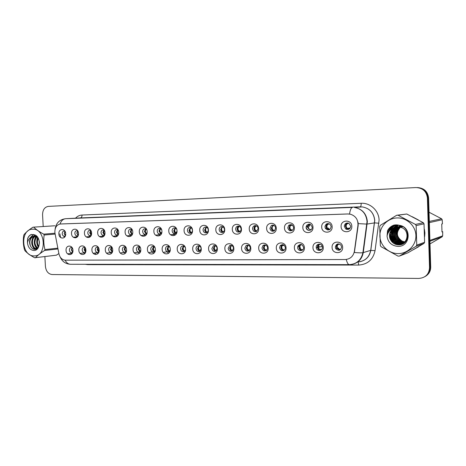<?xml version="1.0" encoding="UTF-8"?>
<svg xmlns="http://www.w3.org/2000/svg" width="466" height="466" viewBox="0 0 466 466"><rect width="100%" height="100%" fill="white"/><g stroke="black" fill="none" stroke-linecap="round" stroke-linejoin="round"><path stroke-width="0.7" d="M85.89 250.155C86.356 255.898 78.97 255.933 78.847 250.23C78.358 244.534 85.75 244.405 85.89 250.155M85.092 247.562L83.851 247.33C82.75 247.662 82.197 248.547 82.179 249.986C82.459 251.797 83.321 252.665 84.765 252.584L85.639 252.1M99.136 250.009C99.602 255.817 92.041 255.851 91.924 250.085C91.435 244.324 98.996 244.19 99.136 250.009M98.373 247.463L96.957 247.155C95.839 247.498 95.28 248.395 95.262 249.84C95.553 251.687 96.439 252.56 97.93 252.461L98.914 251.861M112.696 249.858C113.162 255.735 105.421 255.77 105.316 249.939C104.821 244.108 112.562 243.974 112.696 249.858M111.974 247.382L110.36 246.98C109.236 247.335 108.665 248.238 108.654 249.689C108.951 251.576 109.871 252.456 111.409 252.333L112.51 251.588M126.577 249.706C127.043 255.648 119.121 255.688 119.016 249.788C118.521 243.887 126.449 243.747 126.577 249.706M125.913 247.33L124.078 246.799C122.942 247.172 122.372 248.087 122.354 249.531C122.669 251.459 123.618 252.351 125.208 252.199L126.426 251.279M140.79 249.549C141.262 255.566 133.148 255.607 133.049 249.63C132.554 243.66 140.668 243.52 140.79 249.549M140.208 247.318L138.122 246.619C136.981 247.009 136.404 247.929 136.387 249.374C136.713 251.355 137.697 252.246 139.346 252.065L140.691 250.912M155.353 249.386C155.825 255.479 147.512 255.519 147.425 249.473C146.924 243.427 155.236 243.287 155.353 249.386M154.875 247.364L152.493 246.432C151.351 246.846 150.774 247.778 150.763 249.211C151.1 251.244 152.126 252.147 153.838 251.92L155.3 250.463M170.276 249.217C170.748 255.385 162.232 255.426 162.151 249.31C161.644 243.194 170.166 243.042 170.276 249.217M169.933 247.539C169.24 246.421 168.331 245.996 167.207 246.246C166.071 246.689 165.494 247.621 165.482 249.048C165.844 251.139 166.915 252.048 168.692 251.768L170.271 249.875M185.573 249.048C186.045 255.292 177.313 255.339 177.243 249.141C176.736 242.949 185.468 242.798 185.573 249.048M185.468 248.192C184.88 246.462 183.814 245.757 182.276 246.065C181.146 246.537 180.581 247.469 180.569 248.879C180.959 251.046 182.084 251.949 183.942 251.599C185.014 251.104 185.55 250.178 185.555 248.821L185.55 248.78M201.254 248.879C201.731 255.199 192.778 255.246 192.714 248.972C192.202 242.699 201.161 242.547 201.254 248.879M196.04 248.704C196.46 250.958 197.648 251.861 199.588 251.419L201.149 248.646C200.747 246.45 199.599 245.53 197.701 245.891C196.6 246.392 196.046 247.33 196.04 248.704M217.342 248.698C217.82 255.106 208.634 255.147 208.582 248.797C208.069 242.442 217.255 242.285 217.342 248.698M211.896 248.524C212.368 250.889 213.626 251.786 215.671 251.209L217.139 248.465C216.702 246.17 215.484 245.256 213.486 245.722L211.896 248.524M233.845 248.518C234.328 255.007 224.903 255.048 224.857 248.617C224.338 242.18 233.769 242.017 233.845 248.518M228.165 248.343C228.707 250.848 230.058 251.722 232.219 250.958L233.542 248.279C233.047 245.856 231.742 244.959 229.633 245.582L228.165 248.343M250.784 248.326C251.267 254.902 241.598 254.949 241.557 248.43C241.039 241.912 250.714 241.743 250.784 248.326M244.86 248.151C245.506 250.854 246.974 251.675 249.269 250.632L250.376 248.093C249.793 245.495 248.378 244.627 246.135 245.495L244.86 248.151M268.177 248.133C268.661 254.797 258.729 254.844 258.706 248.238C258.181 241.638 268.119 241.464 268.177 248.133M261.991 247.959C262.824 250.929 264.443 251.663 266.861 250.149L267.659 247.895C266.925 245.052 265.364 244.26 262.975 245.518L261.991 247.959M286.042 247.935C286.526 254.692 276.326 254.739 276.309 248.046C275.785 241.353 285.99 241.178 286.042 247.935M279.588 247.761C280.748 251.127 282.559 251.657 285.023 249.368L285.402 247.696C284.388 244.487 282.635 243.852 280.153 245.792L279.588 247.761M304.397 247.731C304.88 254.582 294.401 254.628 294.395 247.848C293.865 241.062 304.35 240.881 304.397 247.731M297.658 247.557C297.64 251.25 303.226 251.774 303.605 248.093L303.634 247.493C302.079 243.782 300.127 243.462 297.78 246.526L297.658 247.557M323.258 247.528C323.742 254.465 312.971 254.518 312.977 247.638C312.447 240.765 323.229 240.578 323.258 247.528M316.222 247.347L316.257 247.691C316.635 251.588 322.664 251.203 322.367 247.283L322.245 246.485C321.394 242.914 315.919 243.724 316.222 247.347M342.656 247.312C343.139 254.349 332.066 254.401 332.083 247.429C331.547 240.456 342.632 240.264 342.656 247.312M335.31 247.137L335.747 248.687C338.578 251.226 340.535 250.685 341.625 247.062L340.966 245.168C338.1 243.036 336.213 243.695 335.31 247.137M72.946 250.3C73.407 255.974 66.189 256.009 66.061 250.376C65.578 244.743 72.801 244.615 72.946 250.3M72.125 247.667L71.042 247.498C69.952 247.819 69.405 248.693 69.393 250.131C69.661 251.908 70.5 252.764 71.904 252.706L72.673 252.322M78.486 233.384C78.946 239.105 71.642 239.25 71.519 233.565C71.036 227.891 78.34 227.658 78.486 233.384M77.758 230.92L76.657 230.67C75.48 230.944 74.886 231.841 74.857 233.367C75.108 235.08 75.911 235.942 77.269 235.947L78.171 235.534M91.586 233.047C92.047 238.831 84.573 238.976 84.457 233.233C83.967 227.49 91.441 227.251 91.586 233.047M90.893 230.629L89.629 230.303C88.435 230.583 87.824 231.497 87.8 233.029C88.051 234.771 88.872 235.639 90.276 235.639L91.295 235.114M104.99 232.697C105.456 238.551 97.808 238.703 97.691 232.889C97.202 227.082 104.85 226.831 104.99 232.697M104.337 230.355L102.904 229.924C101.687 230.221 101.064 231.136 101.035 232.685C101.291 234.456 102.141 235.33 103.58 235.318L104.734 234.666M118.714 232.342C119.18 238.266 111.345 238.417 111.24 232.534C110.745 226.657 118.58 226.406 118.714 232.342M118.119 230.099L116.483 229.54C115.248 229.843 114.613 230.775 114.584 232.33C114.852 234.13 115.725 235.021 117.205 234.992L118.492 234.182M132.763 231.975C133.229 237.969 125.214 238.126 125.115 232.173C124.614 226.231 132.635 225.969 132.763 231.975M132.239 229.872L130.387 229.15C129.134 229.464 128.488 230.402 128.459 231.969C128.733 233.804 129.63 234.701 131.162 234.66L132.594 233.641M147.157 231.602C147.629 237.666 139.416 237.829 139.317 231.806C138.821 225.789 147.035 225.521 147.157 231.602M146.72 229.691L144.623 228.748C143.347 229.074 142.695 230.029 142.666 231.596C142.946 233.472 143.877 234.381 145.456 234.316L147.04 233.035M161.906 231.218C162.378 237.357 153.961 237.526 153.873 231.427C153.372 225.334 161.789 225.066 161.906 231.218M161.585 229.598L159.203 228.334C157.91 228.684 157.246 229.645 157.217 231.218C157.508 233.134 158.475 234.049 160.106 233.961L161.848 232.313M177.016 230.827C177.494 237.043 168.867 237.211 168.785 231.037C168.278 224.874 176.911 224.595 177.016 230.827M176.859 229.726C176.288 228.392 175.379 227.792 174.133 227.915C172.828 228.282 172.158 229.255 172.129 230.827C172.432 232.796 173.434 233.716 175.129 233.594L177.022 231.34M192.516 230.425C192.994 236.722 184.146 236.897 184.076 230.641C183.563 224.396 192.417 224.111 192.516 230.425M187.408 230.431C187.734 232.452 188.777 233.384 190.542 233.221C191.794 232.796 192.435 231.818 192.458 230.297C192.155 228.334 191.142 227.396 189.429 227.49C188.113 227.874 187.443 228.858 187.408 230.431M208.407 230.012C208.885 236.39 199.815 236.565 199.751 230.233C199.238 223.913 208.314 223.622 208.407 230.012M203.077 230.023C203.426 232.115 204.522 233.047 206.362 232.825C207.603 232.365 208.232 231.386 208.255 229.889C207.935 227.862 206.881 226.919 205.092 227.053C203.782 227.472 203.112 228.462 203.077 230.023M224.711 229.587C225.189 236.046 215.88 236.233 215.828 229.82C215.315 223.412 224.624 223.115 224.711 229.587M219.148 229.604C219.527 231.777 220.686 232.715 222.62 232.406C223.831 231.911 224.443 230.926 224.461 229.464C224.117 227.367 223.01 226.418 221.14 226.616C219.841 227.07 219.177 228.066 219.148 229.604M241.44 229.15C241.918 235.697 232.371 235.883 232.324 229.389C231.806 222.899 241.365 222.591 241.44 229.15M235.639 229.173C236.064 231.468 237.299 232.394 239.355 231.952C240.497 231.41 241.079 230.431 241.091 229.033C240.706 226.837 239.53 225.888 237.561 226.185C236.303 226.68 235.662 227.676 235.639 229.173M258.613 228.707C259.096 235.336 249.293 235.534 249.258 228.952C248.733 222.375 258.548 222.061 258.613 228.707M252.56 228.73C253.061 231.194 254.413 232.097 256.615 231.433L258.152 228.585C257.715 226.255 256.446 225.317 254.343 225.771C253.166 226.33 252.572 227.315 252.56 228.73M276.251 228.247C276.734 234.969 266.663 235.167 266.639 228.497C266.115 221.833 276.192 221.513 276.251 228.247M269.93 228.276C270.595 231.025 272.121 231.847 274.503 230.752L275.68 228.13C275.126 225.573 273.711 224.676 271.422 225.445L269.93 228.276M294.366 227.775C294.856 234.59 284.51 234.794 284.499 228.031C283.969 221.28 294.32 220.948 294.366 227.775M287.772 227.816C288.844 231.089 290.644 231.672 293.166 229.552L293.673 227.658C292.834 224.659 291.163 223.919 288.652 225.451L287.772 227.816M312.989 227.292C313.472 234.2 302.842 234.41 302.842 227.559C302.312 220.715 312.948 220.371 312.989 227.292M306.104 227.338C306.11 231.439 312.465 231.293 312.168 227.175L312.156 227.006C310.28 223.307 308.276 223.191 306.145 226.651L306.104 227.338M332.13 226.796C332.619 233.798 321.686 234.014 321.697 227.064C321.161 220.127 332.101 219.777 332.13 226.796M324.942 226.843L325.431 228.474C328.233 230.856 330.149 230.256 331.175 226.68L330.26 224.49C327.447 222.806 325.676 223.593 324.942 226.843M351.818 226.284C352.302 233.39 341.06 233.612 341.089 226.563C340.547 219.527 351.801 219.166 351.818 226.284M344.31 226.336L345.696 228.94C348.475 230.111 350.152 229.19 350.723 226.173L348.929 223.319C346.273 222.556 344.729 223.558 344.31 226.336M65.689 233.716C66.143 239.373 59.007 239.512 58.873 233.897C58.396 228.282 65.537 228.055 65.689 233.716M64.937 231.218L63.976 231.031C62.823 231.299 62.234 232.185 62.211 233.699C62.45 235.382 63.236 236.233 64.564 236.25L65.351 235.918M158.673 234.812L159.296 234.957M172.403 234.538L174.214 234.654L172.682 234.509M165.978 250.644L168.564 253.294M151.456 251.092L153.745 253.364M137.26 251.442L139.282 253.428M123.374 251.727L125.168 253.487M109.79 251.972L111.38 253.545M96.514 252.188L97.912 253.597M83.525 252.38L84.76 253.644M70.82 252.555L71.898 253.685M172.408 232.027L175.065 235.12M157.724 232.831L160.071 235.412M143.353 233.46L145.439 235.697M129.309 234.002L131.162 235.965M115.574 234.485L117.216 236.227M102.141 234.928L103.598 236.483M89.006 235.342L90.293 236.728M76.162 235.72L77.292 236.961M63.597 236.081L64.582 237.188M85.54 252.193L84.101 249.753L84.969 247.493M98.67 252.094L97.149 249.607L98.076 247.295M112.108 251.995L110.506 249.456L111.485 247.091M125.861 251.885L124.177 249.298L125.208 246.887M139.946 251.774L138.175 249.135L139.264 246.677M154.374 251.663C153.262 251.232 152.638 250.335 152.504 248.972L153.658 246.467M169.152 251.547C167.987 251.127 167.329 250.213 167.183 248.803L168.401 246.246M184.303 251.419C183.074 251.017 182.381 250.091 182.229 248.634L183.505 246.025M199.832 251.296C198.539 250.912 197.811 249.962 197.648 248.454L198.988 245.803M215.764 251.162C214.401 250.801 213.632 249.834 213.463 248.273L214.867 245.57M232.103 251.023C230.67 250.685 229.86 249.706 229.674 248.087L231.148 245.337L229.633 245.582M248.873 250.883C247.364 250.568 246.508 249.572 246.31 247.9L247.854 245.099M266.092 250.731C264.502 250.452 263.599 249.444 263.389 247.702L264.368 245.273L264.991 244.854M283.782 250.58C282.093 250.335 281.144 249.31 280.916 247.504L281.481 245.541L282.588 244.609M301.951 250.417C300.174 250.213 299.16 249.17 298.922 247.295L299.038 246.269L300.652 244.359M320.631 250.248C318.901 250.131 317.841 249.194 317.445 247.423L317.416 247.085C317.428 245.699 318.028 244.702 319.21 244.102M339.848 250.067L336.866 248.413L336.423 246.869C336.44 245.46 337.058 244.452 338.275 243.84M72.684 252.281L71.339 249.904L72.143 247.702M78.131 235.569L76.797 233.204L77.711 230.891M91.109 235.278L89.705 232.866L90.678 230.501M104.39 234.981L102.91 232.522L103.941 230.105M117.98 234.678L116.43 232.167L117.519 229.697M131.895 234.363L130.264 231.806L131.418 229.284M146.149 234.043L144.431 231.433L145.654 228.864M160.753 233.711L158.947 231.054L160.234 228.427M175.711 233.373C174.581 232.936 173.946 232.033 173.812 230.664L175.175 227.99M191.048 233.023C189.86 232.604 189.19 231.684 189.05 230.262L190.483 227.536M206.77 232.662C205.523 232.254 204.824 231.322 204.673 229.855L206.182 227.076M222.899 232.295C221.589 231.899 220.849 230.95 220.692 229.435L222.282 226.604M239.454 231.911C238.068 231.538 237.293 230.571 237.124 229.004C237.13 227.641 237.689 226.68 238.796 226.121M256.44 231.52C254.984 231.165 254.168 230.181 253.987 228.567C253.999 227.163 254.582 226.185 255.747 225.626M273.88 231.113C272.348 230.786 271.492 229.785 271.299 228.113L273.14 225.119M291.798 230.699C290.184 230.396 289.275 229.377 289.077 227.647L289.951 225.294L291.005 224.6M329.136 229.82L326.59 228.299L326.101 226.674C326.13 225.136 326.829 224.088 328.204 223.523M348.603 229.359L346.768 228.759L345.388 226.173C345.423 224.6 346.156 223.529 347.584 222.964M65.391 235.819L64.18 233.536L64.99 231.311M55.023 233.408L54.854 232.051C54.93 227.42 56.741 224.734 60.283 224L347.921 213.97L350.648 214.273C355.808 216.096 358.238 219.795 357.94 225.381L354.381 251.302C353.286 256.393 350.205 259.137 345.143 259.527L65.281 260.174C62.036 259.871 59.91 257.715 58.908 253.708L55.023 233.408M84.113 253.12L84.538 253.859M307.368 227.169L309.034 229.121L308.189 226.534L308.876 225.031L307.321 227.169L307.379 226.488L309.354 224.07M389.634 234.258L392.063 242.005M413.307 249.706L419.155 246.287M424.631 236.629L424.916 232.983L424.41 229.342M413.424 249.636L414.064 249.421M60.673 223.971L348.137 213.946L350.648 214.273M425.441 276.321C428.924 274.212 430.683 271.125 430.712 267.059L428.603 197.893L428.004 197.916C427.2 191.602 423.577 188.153 417.14 187.565C423.577 188.153 427.2 191.602 428.004 197.916L430.124 267.385L428.004 197.916L427.398 197.945C426.495 191.328 422.656 187.868 415.882 187.559L48.313 206.391C44.573 207.079 42.656 209.881 42.563 214.803L43.21 226.511M424.829 276.688C428.33 274.573 430.095 271.468 430.124 267.385C430.095 271.468 428.33 274.573 424.829 276.688M358.051 222.131L358.191 225.34L354.364 252.485C358.471 252.881 361.319 252.951 362.915 252.683L363.259 252.601C361.948 259.178 358.104 263.127 351.714 264.443M418.456 219.999L412.119 216.667M390.852 226.715L389.768 230.693M44.882 256.597L45.423 266.43C46.058 271.299 48.272 274.002 52.064 274.532L418.724 278.441C425.435 277.87 429.035 274.293 429.53 267.717L427.398 197.945M428.603 197.893C427.8 191.608 424.194 188.171 417.781 187.582M95.658 254.553L95.111 253.032M93.748 253.207L93.998 254.011M65.292 231.94L64.203 233.536L65.595 235.062M72.463 248.291L71.368 249.898L72.888 251.471M78.061 231.509L76.826 233.204L78.381 234.812M91.115 231.078L89.734 232.866L91.319 234.503L90.695 232.464M104.46 235.237L103.58 235.318M104.535 234.177C103.755 233.029 103.691 231.87 104.355 230.699L102.939 232.522L104.535 234.177M118.055 233.839C117.257 232.685 117.199 231.509 117.881 230.326L116.459 232.167L118.055 233.839M85.36 248.046L84.125 249.753L85.709 251.366L85.086 249.45M98.559 247.801L97.178 249.607L98.763 251.238L98.134 249.182M112.131 251.104C111.339 249.939 111.281 248.774 111.951 247.615L110.535 249.45L112.131 251.104M34.158 255.892C47.258 256.516 45.691 228.124 32.661 229.208C19.758 229.022 21.331 256.585 34.158 255.892M32.993 227.187L54.848 225.771L32.993 227.187C28.974 229.779 25.985 232.266 24.022 234.654L23.702 235.522C22.98 240.398 23.253 245.163 24.512 249.817L24.931 250.673C27.197 253.143 30.453 255.508 34.705 257.768L56.456 255.164L58.879 253.568M58 248.955L44.614 250.452C40.577 253.021 37.525 255.455 35.468 257.768M44.614 250.452L44.952 249.572L57.842 248.151M55.157 234.101L44.142 235.004C43.443 239.973 43.711 244.825 44.952 249.572M44.142 235.004L43.705 234.136L54.988 233.227M33.75 227.158C36.051 229.528 39.371 231.852 43.705 234.136M39.313 241.423L39.429 243.095M37.962 237.771C36.266 241.068 36.453 244.091 38.509 246.829M38.259 238.289C37.012 241.155 37.181 243.829 38.765 246.304M36.697 236.565C33.01 239.233 33.884 246.881 37.478 248.209M37.03 236.769C34.053 241.056 34.286 244.784 37.734 247.947M36.226 235.819L35.678 235.953M35.364 236.064C29.871 237.887 31.251 249.141 36.301 248.78L36.814 248.733M36.325 235.901L36.004 236.012M35.696 236.151C30.535 238.295 32.008 248.937 36.861 248.71M37.484 237.095L34.292 235.965L31.676 236.914C29.422 239.221 28.979 242.139 30.348 245.669L30.418 245.821C31.379 247.988 32.754 249.164 34.554 249.345C40.88 249.957 40.892 236.192 34.234 234.771L31.17 234.503C29.521 235.237 28.327 236.635 27.587 238.685L27.453 242.844C28.129 247.528 30.261 250.073 33.855 250.492C40.833 250.854 41.206 236.116 34.234 234.771M36.674 236.21L33.919 235.994M34.478 235.953C30.436 237.439 29.061 240.677 30.348 245.669M27.453 242.844C27.948 240.037 29.358 238.056 31.676 236.914M37.874 237.637L37.554 238.499M38.264 246.543L38.474 246.898M36.191 236.326L35.055 238.65M35.783 246.858L37.041 248.576M34.985 235.056L34.07 235.982M34.03 236.035L32.538 238.808M33.272 247.178L35.055 249.345M33.523 234.526L30.628 237.503M31.688 234.404C29.882 235.068 28.519 236.495 27.587 238.685M39.266 241.161L39.424 243.287M37.688 237.375C36.29 240.811 36.494 244.079 38.311 247.172M35.958 236.233C33.453 240.788 33.738 244.941 36.826 248.71M34.799 234.975L33.744 236.017M33.639 236.151C30.791 241.091 31.146 245.489 34.7 249.357M33.336 234.48L30.127 237.887M401.814 226.342L401.453 226.54M401.331 226.61L400.976 226.831M400.853 226.913L400.504 227.175M400.381 227.262C395.902 232.47 396.496 237.089 402.175 241.132L404.663 241.871M404.814 241.889L405.257 241.93M398.249 253.597C407.878 253.626 416.278 245.128 415.899 235.447C415.672 225.765 406.725 217.546 397.09 217.937C387.444 218.187 379.499 226.715 379.883 236.116C380.134 245.518 388.627 253.702 398.249 253.597M396.671 215.263L380.332 225.346L379.708 226.511L380.349 245.541L381.048 246.677L398.005 256.102L399.356 256.096L408 252.758L423.967 243.427L424.596 242.303L424.025 223.82L423.332 222.725L406.766 214.01L396.671 215.263L398.028 215.216L415.422 224.431L423.332 222.725M423.967 243.427L416.109 246.287L399.356 256.096M416.109 246.287L416.761 245.104L424.596 242.303M424.025 223.82L416.15 225.585L416.761 245.104M416.15 225.585L415.422 224.431M401.64 226.336L401.273 226.523M401.15 226.587L400.789 226.802M400.667 226.884L400.306 227.128M400.183 227.216C395.145 230.74 396.112 238.941 401.494 241.341L404.354 242.145M404.5 242.157L404.937 242.18M401.762 226.097L400.737 226.499M400.609 226.558L400.242 226.744M400.113 226.814L399.746 227.035M399.624 227.111C394.137 230.402 394.824 239.157 400.475 241.644L403.917 242.495M404.063 242.495L404.488 242.489M401.803 226.121L398.226 226.942M401.243 226.33L400.871 226.499M400.748 226.558L400.376 226.756M400.253 226.826L399.886 227.053M399.764 227.134C394.387 230.489 395.151 239.105 400.731 241.569L404.028 242.407M404.173 242.413L404.605 242.413M403.16 226.872L400.317 226.499L401.698 226.068L400.09 226.546M402.828 226.779L399.694 226.715M399.065 227.041C393.158 230.053 393.514 239.373 399.444 241.959L403.463 242.803M400.207 226.552L399.828 226.721M399.706 226.785L399.327 226.983M399.205 227.053C393.403 230.14 393.846 239.32 399.7 241.877L403.579 242.728M401.832 226.132L399.053 226.761M399.024 226.773L398.64 226.942M398.512 227C392.18 229.715 392.191 239.594 398.395 242.273L402.991 243.083M401.774 226.103L399.286 226.721M399.158 226.773L398.774 226.948M398.651 227.006C392.424 229.796 392.523 239.536 398.657 242.192L403.113 243.019M402.333 226.383L397.999 226.983M397.958 227C391.201 229.389 390.863 239.804 397.335 242.588L401.127 243.456L402.507 243.334M398.098 226.994C391.446 229.464 391.195 239.751 397.603 242.506L402.63 243.275M400.049 226.552C391.114 226.389 388.376 239.53 396.263 242.914L400.078 243.788L402.001 243.549M400.317 226.499C391.393 226.336 388.656 239.454 396.537 242.833L400.341 243.706L402.129 243.497M401.61 243.689L399.28 244.038L395.453 243.159C387.531 239.757 390.281 226.558 399.257 226.721L401.517 227.059L398.989 226.773C390.001 226.61 387.246 239.833 395.18 243.24L399.012 244.12C408.635 244.545 410.127 229.26 400.457 227.286L397.912 227L393.502 228.288C389.366 231.386 388.411 235.289 390.636 239.978L390.758 240.182C392.471 243.066 394.976 244.627 398.29 244.86C409.905 245.64 411.082 227.192 399.583 225.358L394.137 225.031C391.16 226.039 388.959 227.909 387.531 230.658L387.054 236.21C387.986 242.454 391.644 245.838 398.016 246.38C410.453 246.834 411.973 227.076 399.583 225.358M400.457 227.286L398.185 226.942C391.667 226.895 387.322 234.631 390.636 239.978M403.603 242.798L404.022 242.763M404.162 242.745L404.57 242.687M404.278 242.681L404.686 242.629M403.131 243.071L403.544 243.007M403.678 242.984L404.074 242.897M404.208 242.862L404.511 242.774M403.253 243.007L403.667 242.949M403.801 242.926L404.203 242.844M402.158 226.295L401.36 226.278M402.641 243.31L403.043 243.223M402.764 243.252L403.172 243.17M403.306 243.141L404.593 242.71M402.263 243.468L402.665 243.357M399.985 240.398L402.496 242.198M402.927 242.407L403.632 242.699M400.544 225.626L399.525 226.587M399.047 227.146L398.395 228.084M398.092 228.62L396.997 232.214M387.054 236.21C387.683 232.464 389.832 229.825 393.502 228.288M406.766 214.01L398.028 215.216M398.616 225.095L396.339 227.251M396.292 227.309L396.065 227.612M395.949 227.775L395.436 228.573M395.203 229.004L394.288 231.468M394.015 233.35C393.887 235.674 394.504 237.887 395.861 239.99M397.038 241.44L399.001 243.048M399.397 243.293L400.178 243.706M400.247 243.735L401.803 244.33M398.051 224.985L395.296 227.46M395.25 227.513L395.028 227.816M394.912 227.973L394.405 228.759M394.172 229.185L393.252 231.608M392.96 233.431C392.786 235.889 393.438 238.225 394.912 240.433M396.065 241.825L398.011 243.392M398.401 243.631L399.176 244.038M399.216 244.056L400.737 244.638M397.486 224.909L393.974 228.02M393.863 228.177L393.362 228.952M393.123 229.371L392.203 231.753M391.9 233.518C391.679 236.111 392.36 238.563 393.945 240.875M395.081 242.204L397.003 243.741M397.393 243.974L399.321 244.848M396.916 224.857L392.599 228.672M392.069 229.563L391.143 231.905M390.828 233.617C390.555 236.344 391.265 238.907 392.96 241.312M394.079 242.594L397.166 244.737M396.333 224.833C394.143 225.806 392.401 227.379 391.108 229.557M389.745 233.722C389.39 237.043 390.397 240.031 392.768 242.681M395.727 224.845C392.791 226.016 390.665 228.119 389.343 231.159M395.081 224.892C390.747 226.563 388.213 229.738 387.479 234.404M394.271 225.008C391.323 225.958 389.081 227.845 387.531 230.658M398.547 225.084L396.187 227.303M396.135 227.367L395.879 227.711M395.75 227.897L395.197 228.794M394.941 229.289L394.003 232.272M393.945 235.278L394.818 238.388M396.391 240.905L398.64 242.937M399.088 243.223L399.956 243.701M400.119 243.776L401.68 244.37M397.981 224.973L395.145 227.513M395.092 227.577L394.842 227.915M394.714 228.095L394.16 228.981M393.91 229.47L392.96 232.394M392.844 235.173L393.916 239.011M395.424 241.306L397.649 243.281M398.092 243.567L398.954 244.033M399.088 244.097L400.585 244.673M397.416 224.897L393.787 228.119M393.665 228.293L393.118 229.173M392.861 229.651L391.906 232.522M391.743 235.12L392.989 239.588M394.446 241.708L396.648 243.636M397.084 243.91L399.106 244.86M396.84 224.851L392.424 228.759M391.807 229.837L390.84 232.656M390.642 235.114L392.034 240.13M393.45 242.116L396.799 244.662M396.257 224.833C393.991 225.824 392.209 227.449 390.904 229.703M389.529 235.138L391.516 241.359M395.651 224.845C392.588 226.057 390.403 228.253 389.104 231.445M394.987 224.903C390.392 226.697 387.823 230.07 387.293 235.021M114.077 236.116L114.118 236.862M424.619 235.481L424.468 230.495M417.425 219.445L413.156 217.197M391.125 226.517L389.984 230.489M389.78 233.571L389.786 233.687C389.908 236.879 390.852 239.833 392.605 242.541M441.972 231.695L442.7 231.701L441.978 231.934L441.745 223.989L442.461 223.802L442.199 219.736L441.587 218.781L429.04 212.222M429.32 221.432L441.587 218.781M442.199 219.736L429.355 222.62M429.897 240.409L442.677 235.843L442.7 231.701M430.007 243.887L442.123 236.821L429.926 241.26M442.123 236.821L442.677 235.843M414.303 249.129L418.159 246.875M399.91 225.439L398.943 226.662M398.762 226.954L398.529 227.373M414.239 249.164L418.573 246.782M131.814 234.596L132.169 234.724M131.901 233.501C131.08 232.33 131.022 231.142 131.721 229.942L130.294 231.806L131.901 233.501M145.986 234.264L146.51 234.445M146.074 233.151C145.235 231.963 145.176 230.763 145.899 229.546L144.46 231.433L146.796 233.437M146.347 229.284L145.899 229.546M160.496 233.92L161.207 234.153M160.595 232.79C159.727 231.59 159.669 230.373 160.421 229.144L158.976 231.054L161.422 233.117M160.951 228.841L160.421 229.144M125.803 250.964C124.993 249.788 124.935 248.611 125.628 247.434L124.206 249.298L125.803 250.964M139.806 250.825C138.979 249.636 138.92 248.442 139.631 247.254L138.198 249.135L140.569 251.116M140.289 252.1L139.916 251.984M154.147 250.679C153.297 249.479 153.238 248.273 153.972 247.067L152.533 248.972L154.147 250.679L155.021 251.005M154.811 252.019L154.252 251.861M175.362 233.571L176.27 233.845M175.466 232.423C174.581 231.206 174.523 229.977 175.292 228.73L173.841 230.664L175.466 232.423L176.404 232.779M175.909 228.387L175.292 228.73M190.71 232.045C189.802 230.816 189.744 229.569 190.542 228.311L189.08 230.268L190.71 232.045L191.771 232.435M191.246 227.915L190.542 228.311M206.339 231.66C205.407 230.414 205.349 229.155 206.17 227.874L204.702 229.86L206.339 231.66L207.521 232.08M206.968 227.443L206.17 227.874M222.364 231.264C221.408 230.006 221.35 228.724 222.195 227.431L220.721 229.441L222.364 231.264L223.68 231.713M223.092 226.954L222.195 227.431M238.802 230.856C237.817 229.581 237.765 228.288 238.639 226.977L237.159 229.01L238.802 230.856L240.206 231.328M239.635 226.453L238.639 226.977M168.832 250.533C167.958 249.316 167.906 248.093 168.663 246.875L167.212 248.803L168.832 250.533L169.828 250.889M169.117 246.601L168.663 246.875M169.694 251.931L168.937 251.727M183.884 250.382C182.987 249.147 182.928 247.912 183.715 246.677L182.258 248.628L183.884 250.382L185.002 250.766M184.245 246.363L183.715 246.677M199.308 250.23C198.388 248.978 198.335 247.731 199.139 246.479L197.677 248.454L199.308 250.23L200.561 250.644M199.751 246.118L199.139 246.479M215.129 250.073C214.179 248.803 214.127 247.539 214.96 246.275L213.492 248.273L215.129 250.073L216.492 250.504M215.647 245.873L214.96 246.275M231.346 249.91C230.379 248.628 230.32 247.347 231.183 246.06L229.709 248.087L231.346 249.91L232.79 250.359M231.957 245.617L231.183 246.06M255.671 230.443C254.657 229.15 254.605 227.839 255.508 226.511L254.022 228.567L255.671 230.443L257.15 230.926M256.609 225.94L255.508 226.511M272.989 230.012C271.946 228.707 271.894 227.379 272.826 226.027L271.334 228.113L272.989 230.012L274.55 230.519M274.125 225.468L272.826 226.027M290.767 229.575C289.701 228.247 289.642 226.901 290.609 225.538L289.106 227.647L290.767 229.575L292.642 230.169M291.932 224.874L290.609 225.538M289.176 225.02L288.78 225.433M306.185 227.326C306.512 228.864 307.391 229.901 308.842 230.437M311.172 229.662L310.822 229.942M309.034 229.121L310.921 229.662M310.315 224.327L308.876 225.031M306.954 224.996L306.209 226.645M325.542 228.462L327.458 229.936M330.144 229.202L329.514 229.651M327.802 228.66L327.336 228.072C326.672 226.796 326.777 225.608 327.645 224.507L326.136 226.68L327.802 228.66L329.672 229.208M329.206 223.762L327.645 224.507M345.76 228.928L346.419 229.336M349.657 228.73L348.952 228.742L348.743 229.307M347.094 228.183C345.929 226.802 345.877 225.398 346.943 223.971L345.423 226.173L347.094 228.183L348.952 228.742M348.632 223.179L346.943 223.971M247.988 249.741C246.992 248.442 246.939 247.143 247.825 245.844L246.345 247.9L247.988 249.741L249.52 250.207M248.733 245.384L247.825 245.844M263.15 245.489L263.424 245.198M265.067 249.572C264.041 248.256 263.989 246.939 264.909 245.623L263.418 247.702L265.067 249.572L266.698 250.05M265.853 245.093L264.909 245.623M280.287 245.768L280.689 245.215M282.606 249.397C281.639 248.221 281.511 246.98 282.227 245.675L280.946 247.504L282.606 249.397L284.411 250.149M283.479 244.819L282.443 245.396M297.856 246.514L298.246 245.553M300.611 249.217L299.848 246.304L300.453 245.163L298.951 247.295L300.611 249.217L302.498 249.712L302.329 250.195M301.578 244.545L300.453 245.163M321.61 249.496L320.987 249.531L320.754 250.184M319.111 249.03L318.255 247.3L318.954 244.918L317.451 247.085L319.111 249.03L320.987 249.531M320.171 244.26L318.954 244.918M340.803 249.357L339.988 249.351L339.697 250.131M338.124 248.838L337.6 248.145C336.988 246.875 337.11 245.716 337.972 244.673L336.458 246.869L338.124 248.838L339.988 249.351M339.277 243.974L337.972 244.673M60.51 223.983L60.906 223.96M75.521 218.181C77.385 216.224 79.558 215.175 82.039 215.036L361.167 203.287C361.179 205.407 360.9 206.589 360.329 206.84L80.169 217.937M361.167 203.287C370.301 202.687 378.969 210.743 379.085 220.179L375.048 250.673C373.068 259.626 367.592 264.426 358.639 265.067L87.695 264.624L85.301 264.292M374.687 220.418C373.808 212.764 369.655 208.261 362.233 206.904L354.48 207.463C362.146 208.879 366.439 213.556 367.359 221.507L363.259 252.601L370.703 250.37L374.687 220.418M349.552 214.01C350.164 209.857 351.148 207.655 352.512 207.405L65.636 218.711C63.102 218.968 61.215 220.738 59.986 224.035M346.279 259.457C347.088 262.841 348.108 264.577 349.349 264.653L70.57 264.274C68.321 264.21 66.498 262.841 65.106 260.174M358.255 223.622L366.888 224.099L374.647 222.865L378.922 223.243M55.105 229.225C55.984 223.127 59.438 219.62 65.473 218.717L80.362 217.925C81.457 217.698 82.016 216.737 82.039 215.036M60.58 237.497L59.881 233.833M429.53 267.717L430.712 267.059M357.766 261.944C364.849 261.315 369.159 257.459 370.703 250.37L375.048 250.673M87.666 264.298L87.695 264.624M357.754 261.956C358.249 262.282 358.54 263.319 358.639 265.067M67.576 253.836L71.484 253.347M75.521 237.008L75.684 237.864M89.921 237.043L89.822 236.553M398.366 227.682L397.731 228.789M397.411 229.517L396.706 233.548L397.253 236.507M397.481 237.112L401.5 241.901M402.053 242.227L403.067 242.728M403.789 243.007L404.092 243.101M307.91 230.163L306.657 228.818L307.875 230.146M291.844 224.903L291.582 225.393L291.827 224.909M328.763 229.068L328.163 227.95M319.338 246.642L319.373 247.05M319.257 247.079L319.222 246.665M339.114 249.246L338.403 247.947M166.682 251.879L163.263 252.391M152.079 252.083L148.572 252.595M137.814 252.275L134.231 252.782M123.88 252.456L120.222 252.956M110.261 252.63L106.539 253.125M96.957 252.793L93.171 253.283M83.956 252.951L80.105 253.434M173.87 234.381L170.486 234.742M159.057 234.771L155.586 235.132M144.6 235.144L141.047 235.511M130.474 235.511L126.851 235.872M116.681 235.86L112.982 236.221M103.202 236.204L99.433 236.565M90.025 236.536L86.198 236.891M77.146 236.856L73.261 237.211M85.494 252.49L84.765 252.584M98.734 252.356L97.93 252.461M112.283 252.217L111.409 252.333M126.158 252.071L125.208 252.199M140.371 251.92L139.346 252.065M154.933 251.762L153.838 251.92M169.857 251.593L168.692 251.768M317.445 247.423L316.257 247.691M336.866 248.413L335.747 248.687M72.556 252.624L71.904 252.706M78.026 235.883L77.269 235.947M91.109 235.563L90.276 235.639M118.218 234.899L117.205 234.992M132.257 234.549L131.162 234.66M146.644 234.194L145.456 234.316M161.382 233.833L160.106 233.961M176.486 233.454L175.129 233.594M326.59 228.299L325.431 228.474M346.768 228.759L345.696 228.94M65.234 236.192L64.564 236.25M60.469 223.989L60.865 223.96M307.379 226.488L306.145 226.651M289.951 225.294L288.652 225.451M272.785 225.288L271.422 225.445M255.723 225.62L254.343 225.771M238.54 226.08L237.561 226.185M221.868 226.54L221.14 226.616M205.663 227L205.092 227.053M189.878 227.443L189.429 227.49M174.5 227.88L174.133 227.915M159.506 228.305L159.203 228.334M299.038 246.269L297.78 246.526M281.481 245.541L280.153 245.792M264.368 245.273L262.975 245.518M247.586 245.25L246.135 245.495M214.675 245.541L213.486 245.722M198.644 245.751L197.701 245.891M183.045 245.955L182.276 246.065M167.847 246.159L167.207 246.246M153.029 246.363L152.493 246.432M138.577 246.561L138.122 246.619M124.469 246.753L124.078 246.799M110.698 246.939L110.36 246.98M97.248 247.12L96.957 247.155M359.752 261.764C365.886 260.43 369.567 256.626 370.79 250.353L374.769 220.406C373.866 212.758 369.684 208.255 362.233 206.904L354.48 207.463C362.012 208.885 366.2 213.579 367.039 221.548L362.915 252.683C361.167 260.127 356.641 264.117 349.349 264.653M70.57 264.274C65.642 263.995 62.182 261.577 60.196 257.016M65.607 218.711L80.199 217.937M76.605 236.903L76.709 237.444M402.175 241.132L401.494 241.341M292.537 225.276L290.644 225.509M309.942 224.449L309.331 226.377M350.298 227.926L347.496 228.392M266.173 245.262L265.171 245.442M284.248 245.297L282.227 245.675M322.222 246.415L318.255 247.3"/></g></svg>
